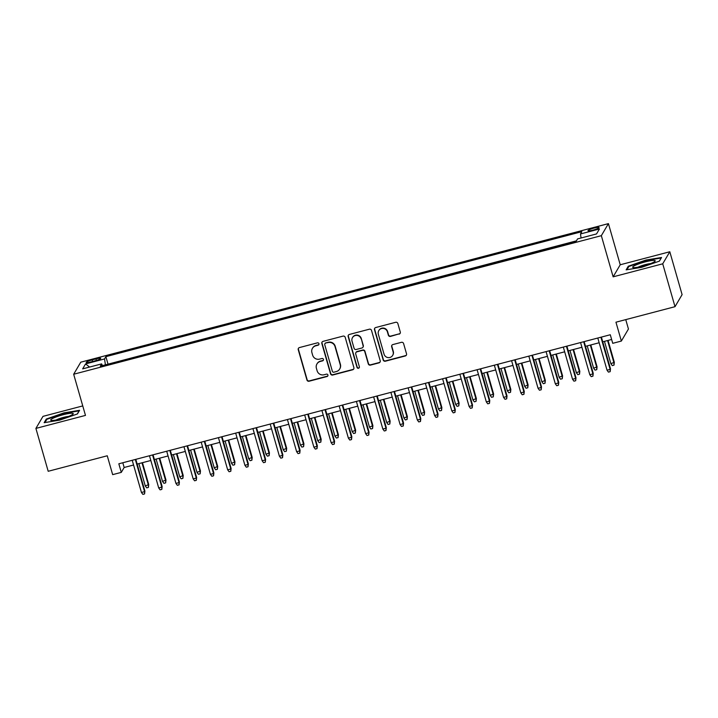 <?xml version="1.0" encoding="UTF-8"?>
<svg xmlns="http://www.w3.org/2000/svg" width="718" height="718" viewBox="0 0 718 718"><rect width="100%" height="100%" fill="white"/><g stroke="black" fill="none" stroke-linecap="round" stroke-linejoin="round"><path stroke-width="1.08" d="M318.954 343.707A1.239 1.212 -149.6 0 0 317.428 342.845L299.442 347.566A1.768 1.732 -149.6 0 0 298.239 349.693L306.927 379.993A1.768 1.732 -149.6 0 0 309.099 381.231L327.085 376.51A1.239 1.212 -149.6 0 0 327.929 375.02A1.239 1.212 -149.6 0 0 326.412 374.15L324.078 374.76A5.663 5.538 -149.6 0 1 317.123 370.793L316.396 368.271A5.663 5.538 -149.6 0 1 320.264 361.459L322.597 360.849A1.239 1.212 -149.6 0 0 323.441 359.359A1.239 1.212 -149.6 0 0 321.915 358.497L319.591 359.108A5.663 5.538 -149.6 0 1 312.626 355.141L311.908 352.619A5.663 5.538 -149.6 0 1 315.776 345.807L318.11 345.196A1.239 1.212 -149.6 0 0 318.954 343.707M594.154 228.055A5.771 0.844 -16 0 0 587.997 230.693A5.771 0.844 -16 0 0 592.924 230.146A5.771 0.844 -16 0 0 599.09 227.507A5.771 0.844 -16 0 0 594.154 228.055M399.073 334.166A1.768 1.732 -149.6 0 0 400.285 332.03L397.844 323.531A1.768 1.732 -149.6 0 0 395.672 322.292L375.702 327.543A1.768 1.732 -149.6 0 0 374.491 329.67L383.179 359.969A1.768 1.732 -149.6 0 0 385.351 361.208L405.32 355.957A1.768 1.732 -149.6 0 0 406.532 353.83L403.588 343.563A1.768 1.732 -149.6 0 0 401.416 342.324L392.863 344.568A1.768 1.732 -149.6 0 0 391.66 346.695L393.114 351.793A4.739 4.631 -149.6 0 1 388.016 357.591A4.739 4.631 -149.6 0 1 384.058 354.171L378.341 334.22A4.739 4.631 -149.6 0 1 383.439 328.422A4.739 4.631 -149.6 0 1 387.397 331.842L388.348 335.171A1.768 1.732 -149.6 0 0 390.529 336.41L399.262 333.834A1.768 1.732 -149.6 0 0 400.204 333.206M82.758 405.912L42.99 416.359L35.9 428.413L48.196 471.286L107.251 455.777L112.663 474.643L121.288 472.381L118.829 463.801L610.282 334.75L612.741 343.321L621.357 341.059L628.447 329.006L625.755 319.618M662.723 263.811L669.804 251.758L620.226 264.771L613.145 276.834L662.723 263.811L675.01 306.685L615.954 322.194L621.357 341.059M613.145 276.834L601.343 235.675L73.676 374.24L80.766 362.177L608.424 223.621L601.343 235.675M35.9 428.413L85.478 415.399L73.676 374.24M345.205 337.352A1.768 1.732 -149.6 0 0 343.033 336.114L323.055 341.364A1.768 1.732 -149.6 0 0 321.844 343.491L330.54 373.791A1.768 1.732 -149.6 0 0 332.712 375.029L352.682 369.779A1.768 1.732 -149.6 0 0 353.893 367.652L345.205 337.352M349.379 334.453L369.348 329.203A1.768 1.732 -149.6 0 1 371.529 330.442L380.217 360.741A1.768 1.732 -149.6 0 1 379.005 362.868L370.452 365.112A1.768 1.732 -149.6 0 1 368.28 363.873L364.762 351.587A1.768 1.732 -149.6 0 0 362.581 350.348L356.909 351.838A1.768 1.732 -149.6 0 0 355.706 353.965L359.368 366.763A1.239 1.212 -149.6 0 1 358.04 368.28A1.239 1.212 -149.6 0 1 356.999 367.383L348.167 336.58A1.768 1.732 -149.6 0 1 349.379 334.453M669.804 251.758L682.1 294.631L675.01 306.685M90.971 361.926L94.767 360.93A5.591 0.817 -16 0 0 100.735 358.381A5.591 0.817 -16 0 0 95.952 358.91L92.164 359.906A5.591 0.817 -16 0 0 86.196 362.455A5.591 0.817 -16 0 0 90.971 361.926M581.068 237.999L580.476 233.96L581.813 231.681L105.878 356.658L104.541 358.937L105.402 364.834M580.476 233.96L599.44 228.979L596.532 233.933L577.559 238.914L576.222 241.194L100.287 366.18L101.633 363.891L82.66 368.873L85.568 363.918L104.541 358.937M576.437 240.844L107.736 364.223M620.226 264.771L608.424 223.621M121.288 472.381L124.16 467.49L133.575 465.013M137.156 464.07L150.825 460.489M154.406 459.547L168.066 455.957M171.647 455.015L185.307 451.434M188.888 450.491L202.557 446.901M206.138 445.959L219.798 442.378M223.379 441.435L237.039 437.845M240.62 436.903L254.289 433.322M257.87 432.38L271.53 428.79M275.111 427.847L288.771 424.257M292.352 423.324L306.021 419.734M309.602 418.791L323.262 415.201M326.843 414.268L340.503 410.678M344.084 409.736L357.752 406.146M361.334 405.212L374.993 401.622M378.574 400.68L392.234 397.09M395.815 396.156L409.484 392.566M413.065 391.624L426.725 388.034M430.306 387.092L443.966 383.511M447.547 382.568L461.216 378.978M464.797 378.036L478.457 374.455M482.038 373.513L495.698 369.923M499.279 368.98L512.948 365.399M516.529 364.457L530.189 360.867M533.77 359.924L547.43 356.334M551.011 355.401L564.68 351.811M568.261 350.869L581.921 347.279M585.502 346.345L599.162 342.755M602.743 341.813L611.637 339.479M122.805 462.76L124.16 467.49M107.942 363.864L105.878 356.658M102.468 365.606L101.633 363.891M89.57 367.06L85.568 363.918M59.729 420.129L77.436 413.945L79.572 410.31L63.992 412.868L46.284 419.052L44.157 422.687L59.729 420.129M661.556 257.484L645.985 260.042L628.277 266.225L626.141 269.86L641.712 267.302L659.42 261.119L661.556 257.484M46.526 419.895L46.284 419.052M628.51 267.069L628.277 266.225M318.918 344.478A1.239 1.212 -149.6 0 1 318.298 344.873L315.974 345.484A5.663 5.538 -149.6 0 0 312.635 347.997L312.438 348.329M316.925 363.981L317.123 363.649A5.663 5.538 -149.6 0 1 320.461 361.136L322.786 360.526A1.239 1.212 -149.6 0 0 323.405 360.131M298.509 348.194A1.768 1.732 -149.6 0 0 298.428 349.361L307.116 379.66A1.768 1.732 -149.6 0 0 309.287 380.899L327.273 376.178A1.239 1.212 -149.6 0 0 327.893 375.783M322.122 341.992A1.768 1.732 -149.6 0 0 322.041 343.168L330.729 373.468A1.768 1.732 -149.6 0 0 332.901 374.706L352.879 369.456A1.768 1.732 -149.6 0 0 353.812 368.828M325.595 343.231A1.239 1.212 -149.6 0 0 324.751 344.721L332.371 371.314A1.239 1.212 -149.6 0 0 333.897 372.184L336.356 371.538A5.663 5.538 -149.6 0 0 340.224 364.726L335.01 346.552A5.663 5.538 -149.6 0 0 328.054 342.585L325.784 342.908A1.239 1.212 -149.6 0 0 325.057 343.455L324.868 343.778M339.695 369.025L339.883 368.693A5.663 5.538 -149.6 0 0 340.413 364.403L340.224 364.726M325.784 342.908L328.243 342.262A5.663 5.538 -149.6 0 1 335.198 346.229L340.413 364.403M355.868 352.628L356.056 352.305A1.768 1.732 -149.6 0 1 357.106 351.515L362.778 350.025A1.768 1.732 -149.6 0 1 364.95 351.264L368.469 363.55A1.768 1.732 -149.6 0 0 370.65 364.789L379.194 362.545A1.768 1.732 -149.6 0 0 380.136 361.917M348.436 335.082A1.768 1.732 -149.6 0 0 348.356 336.257L357.196 367.06A1.239 1.212 -149.6 0 0 359.341 367.526M361.1 338.842A4.739 4.631 -149.6 0 0 352.493 337.631A4.739 4.631 -149.6 0 0 352.044 341.221L354.064 348.248A1.768 1.732 -149.6 0 0 356.236 349.486L361.908 347.997A1.768 1.732 -149.6 0 0 363.12 345.87L361.289 338.51A4.739 4.631 -149.6 0 0 352.682 337.298L352.493 337.631M362.949 347.207L363.137 346.884A1.768 1.732 -149.6 0 0 363.308 345.537L363.12 345.87M361.289 338.51L363.308 345.537M378.79 330.63L378.978 330.307A4.739 4.631 -149.6 0 1 387.585 331.519L388.546 334.839A1.768 1.732 -149.6 0 0 390.718 336.078L399.262 333.834M392.674 355.374L392.863 355.051A4.739 4.631 -149.6 0 0 393.311 351.461L393.114 351.793M391.929 345.196A1.768 1.732 -149.6 0 0 391.849 346.372L393.311 351.461M374.76 328.171A1.768 1.732 -149.6 0 0 374.679 329.338L383.367 359.637A1.768 1.732 -149.6 0 0 385.539 360.876L405.517 355.634A1.768 1.732 -149.6 0 0 406.451 355.006M148.725 484.542L148.411 487.414L146.687 487.863L145.278 485.942L148.725 484.542L142.46 462.679M148.411 487.414L148.384 485.135L141.984 462.805M145.278 485.942L138.879 463.622M135.325 459.466L144.551 491.65L144.901 491.058L144.578 493.93L144.551 491.65L141.446 492.467L132.22 460.283M144.901 491.058L135.801 459.341M144.578 493.93L142.855 494.379L141.446 492.467M63.202 414.726A11.721 1.714 -16 0 0 51.184 420.389A11.721 1.714 -16 0 0 60.716 418.962A11.721 1.714 -16 0 0 72.976 414.142A11.721 1.714 -16 0 0 63.202 414.726M68.605 416.422A8.024 1.176 -16 0 0 63.39 417.418A8.024 1.176 -16 0 0 56.094 420.003M44.965 422.552L46.867 419.312L64.028 413.326L79.115 410.849L77.257 414.008M634.856 265.507A11.721 1.714 -16 0 0 633.168 267.563A11.721 1.714 -16 0 0 642.071 266.297A11.721 1.714 -16 0 0 653.03 262.528A11.721 1.714 -16 0 0 654.96 261.316A11.721 1.714 -16 0 0 648.596 261.092A11.721 1.714 -16 0 0 634.856 265.507M650.589 263.596A8.024 1.176 -16 0 0 638.311 267.069A8.024 1.176 -16 0 0 638.087 267.177M661.143 258.184L659.25 261.181M626.958 269.726L628.851 266.495L646.012 260.499L661.098 258.022M165.975 480.019L165.652 482.882L163.928 483.331L162.519 481.419L165.975 480.019L159.701 458.156M165.652 482.882L165.625 480.602L159.225 458.281M162.519 481.419L156.12 459.098M183.216 475.487L182.902 478.35L181.169 478.807L179.769 476.887L183.216 475.487L176.951 453.623M182.902 478.35L182.875 476.07L176.466 453.749M179.769 476.887L173.37 454.566M200.457 470.963L200.142 473.826L198.419 474.275L197.01 472.363L200.457 470.963L194.192 449.1M200.142 473.826L200.116 471.546L193.716 449.226M197.01 472.363L190.611 450.042M217.707 466.431L217.383 469.294L215.66 469.751L214.251 467.831L217.707 466.431L211.433 444.568M217.383 469.294L217.357 467.014L210.957 444.693M214.251 467.831L207.852 445.51M152.566 454.943L161.792 487.118L162.142 486.535L161.819 489.398L161.792 487.118L158.696 487.935L149.47 455.759M162.142 486.535L153.051 454.817M161.819 489.398L160.096 489.855L158.696 487.935M169.816 450.41L179.042 482.595L179.383 482.002L179.069 484.874L179.042 482.595L175.937 483.402L166.711 451.227M179.383 482.002L170.292 450.285M179.069 484.874L177.346 485.323L175.937 483.402M187.057 445.887L196.283 478.062L196.633 477.479L196.31 480.342L196.283 478.062L193.178 478.879L183.952 446.704M196.633 477.479L187.533 445.761M196.31 480.342L194.587 480.8L193.178 478.879M204.298 441.355L213.524 473.539L213.874 472.947L213.551 475.819L213.524 473.539L210.428 474.347L201.202 442.171M213.874 472.947L204.783 441.229M213.551 475.819L211.828 476.267L210.428 474.347M234.948 461.898L234.633 464.77L232.901 465.219L231.501 463.307L234.948 461.898L228.683 440.044M234.633 464.77L234.606 462.491L228.198 440.17M231.501 463.307L225.102 440.987M221.548 436.831L230.774 469.007L231.115 468.423L230.801 471.286L230.774 469.007L227.669 469.823L218.443 437.648M231.115 468.423L222.024 436.706M230.801 471.286L229.078 471.744L227.669 469.823M252.189 457.375L251.874 460.238L250.151 460.696L248.742 458.775L252.189 457.375L245.924 435.512M251.874 460.238L251.847 457.958L245.448 435.638M248.742 458.775L242.343 436.454M238.789 432.299L248.015 464.483L248.365 463.891L248.042 466.763L248.015 464.483L244.91 465.291L235.684 433.116M248.365 463.891L239.265 432.173M248.042 466.763L246.319 467.212L244.91 465.291M269.438 452.843L269.115 455.715L267.392 456.163L265.983 454.252L269.438 452.843L263.165 430.988M269.115 455.715L269.088 453.435L262.689 431.114M265.983 454.252L259.584 431.922M256.03 427.775L265.265 459.951L265.606 459.367L265.283 462.23L265.265 459.951L262.16 460.768L252.933 428.592M265.606 459.367L256.514 427.65M265.283 462.23L263.56 462.688L262.16 460.768M286.679 448.319L286.365 451.182L284.633 451.64L283.233 449.719L286.679 448.319L280.415 426.456M286.365 451.182L286.338 448.903L279.93 426.582M283.233 449.719L276.834 427.398M273.28 423.243L282.506 455.418L282.847 454.835L282.533 457.707L282.506 455.418L279.401 456.235L270.174 424.06M282.847 454.835L273.755 423.117M282.533 457.707L280.81 458.156L279.401 456.235M303.92 443.787L303.606 446.659L301.883 447.108L300.474 445.196L303.92 443.787L297.656 421.933M303.606 446.659L303.579 444.379L297.18 422.058M300.474 445.196L294.075 422.866M290.521 418.72L299.747 450.895L300.097 450.312L299.774 453.175L299.747 450.895L296.642 451.712L287.415 419.527M300.097 450.312L290.996 418.594M299.774 453.175L298.051 453.623L296.642 451.712M321.17 439.263L320.847 442.126L319.124 442.584L317.715 440.664L321.17 439.263L314.897 417.4M320.847 442.126L320.82 439.847L314.421 417.526M317.715 440.664L311.316 418.343M307.762 414.187L316.997 446.363L317.338 445.779L317.015 448.642L316.997 446.363L313.892 447.179L304.665 415.004M317.338 445.779L308.246 414.062M317.015 448.642L315.292 449.1L313.892 447.179M338.411 434.731L338.097 437.603L336.365 438.052L334.965 436.131L338.411 434.731L332.147 412.877M338.097 437.603L338.07 435.323L331.662 413.003M334.965 436.131L328.566 413.81M325.012 409.664L334.238 441.839L334.579 441.256L334.265 444.119L334.238 441.839L331.133 442.656L321.906 410.472M334.579 441.256L325.487 409.538M334.265 444.119L332.542 444.568L331.133 442.656M355.652 430.208L355.338 433.071L353.615 433.528L352.206 431.608L355.652 430.208L349.388 408.345M355.338 433.071L355.311 430.791L348.912 408.47M352.206 431.608L345.807 409.287M342.253 405.131L351.479 437.307L351.829 436.724L351.506 439.587L351.479 437.307L348.374 438.124L339.147 405.948M351.829 436.724L342.728 405.006M351.506 439.587L349.783 440.044L348.374 438.124M372.902 425.675L372.579 428.547L370.856 428.996L369.456 427.075L372.902 425.675L366.629 403.812M372.579 428.547L372.552 426.268L366.153 403.938M369.456 427.075L363.048 404.755M359.494 400.608L368.729 432.783L369.07 432.191L368.747 435.063L368.729 432.783L365.624 433.6L356.397 401.416M369.07 432.191L359.978 400.482M368.747 435.063L367.024 435.512L365.624 433.6M390.143 421.152L389.829 424.015L388.097 424.473L386.697 422.552L390.143 421.152L383.879 399.289M389.829 424.015L389.802 421.735L383.403 399.414M386.697 422.552L380.298 400.231M376.744 396.076L385.97 428.251L386.311 427.668L385.997 430.531L385.97 428.251L382.865 429.068L373.638 396.892M386.311 427.668L377.219 395.95M385.997 430.531L384.274 430.988L382.865 429.068M407.384 416.619L407.07 419.491L405.347 419.94L403.938 418.02L407.384 416.619L401.12 394.756M407.07 419.491L407.043 417.212L400.644 394.882M403.938 418.02L397.539 395.699M393.985 391.543L403.211 423.728L403.561 423.135L403.238 426.007L403.211 423.728L400.106 424.544L390.879 392.36M403.561 423.135L394.46 391.427M403.238 426.007L401.515 426.456L400.106 424.544M424.634 412.096L424.311 414.959L422.588 415.417L421.188 413.496L424.634 412.096L418.361 390.233M424.311 414.959L424.284 412.679L417.885 390.359M421.188 413.496L414.78 391.175M411.226 387.02L420.461 419.195L420.802 418.612L420.479 421.475L420.461 419.195L417.355 420.012L408.129 387.837M420.802 418.612L411.71 386.894M420.479 421.475L418.756 421.933L417.355 420.012M441.875 407.564L441.561 410.436L439.829 410.884L438.429 408.964L441.875 407.564L435.611 385.701M441.561 410.436L441.534 408.147L435.135 385.826M438.429 408.964L432.03 386.643M428.475 382.488L437.702 414.672L438.043 414.08L437.729 416.952L437.702 414.672L434.596 415.489L425.37 383.304M438.043 414.08L428.951 382.362M437.729 416.952L436.005 417.4L434.596 415.489M459.116 403.04L458.802 405.903L457.079 406.352L455.67 404.44L459.116 403.04L452.852 381.177M458.802 405.903L458.775 403.624L452.376 381.303M455.67 404.44L449.271 382.12M445.716 377.964L454.943 410.14L455.293 409.556L454.97 412.419L454.943 410.14L451.837 410.956L442.611 378.781M455.293 409.556L446.192 377.839M454.97 412.419L453.246 412.877L451.837 410.956M476.366 398.508L476.043 401.371L474.32 401.829L472.92 399.908L476.366 398.508L470.093 376.645M476.043 401.371L476.016 399.091L469.617 376.77M472.92 399.908L466.512 377.587M462.966 373.432L472.193 405.616L472.534 405.024L472.211 407.896L472.193 405.616L469.087 406.424L459.861 374.249M472.534 405.024L463.442 373.306M472.211 407.896L470.487 408.345L469.087 406.424M493.607 393.985L493.293 396.848L491.561 397.296L490.161 395.385L493.607 393.985L487.342 372.121M493.293 396.848L493.266 394.568L486.867 372.247M490.161 395.385L483.761 373.064M480.207 368.908L489.434 401.084L489.775 400.5L489.461 403.363L489.434 401.084L486.328 401.901L477.102 369.725M489.775 400.5L480.683 368.783M489.461 403.363L487.737 403.821L486.328 401.901M510.848 389.452L510.534 392.315L508.811 392.773L507.402 390.852L510.848 389.452L504.583 367.589M510.534 392.315L510.507 390.036L504.108 367.715M507.402 390.852L501.002 368.531M497.448 364.376L506.675 396.56L507.025 395.968L506.702 398.84L506.675 396.56L503.569 397.368L494.343 365.193M507.025 395.968L497.924 364.25M506.702 398.84L504.978 399.289L503.569 397.368M528.098 384.92L527.775 387.792L526.052 388.241L524.652 386.329L528.098 384.92L521.824 363.066M527.775 387.792L527.748 385.512L521.349 363.191M524.652 386.329L518.243 363.999M514.698 359.853L523.925 392.028L524.266 391.445L523.943 394.308L523.925 392.028L520.819 392.845L511.593 360.669M524.266 391.445L515.174 359.727M523.943 394.308L522.219 394.765L520.819 392.845M545.339 380.396L545.025 383.259L543.302 383.717L541.893 381.796L545.339 380.396L539.074 358.533M545.025 383.259L544.998 380.98L538.599 358.659M541.893 381.796L535.493 359.476M531.939 355.32L541.166 387.505L541.507 386.912L541.192 389.784L541.166 387.505L538.06 388.312L528.834 356.137M541.507 386.912L532.415 355.195M541.192 389.784L539.469 390.233L538.06 388.312M562.58 375.864L562.266 378.736L560.543 379.185L559.134 377.273L562.58 375.864L556.315 354.01M562.266 378.736L562.239 376.456L555.84 354.136M559.134 377.273L552.734 354.943M549.18 350.797L558.407 382.972L558.757 382.389L558.433 385.252L558.407 382.972L555.301 383.789L546.075 351.605M558.757 382.389L549.656 350.671M558.433 385.252L556.71 385.701L555.301 383.789M579.83 371.341L579.507 374.204L577.784 374.661L576.383 372.741L579.83 371.341L573.556 349.478M579.507 374.204L579.48 371.924L573.081 349.603M576.383 372.741L569.975 350.42M566.43 346.264L575.656 378.44L575.998 377.856L575.683 380.728L575.656 378.44L572.551 379.257L563.325 347.081M575.998 377.856L566.906 346.139M575.683 380.728L573.951 381.177L572.551 379.257M597.071 366.808L596.757 369.68L595.034 370.129L593.624 368.208L597.071 366.808L590.806 344.954M596.757 369.68L596.73 367.401L590.331 345.08M593.624 368.208L587.225 345.888M583.671 341.741L592.897 373.916L593.239 373.333L592.924 376.196L592.897 373.916L589.792 374.733L580.566 342.549M593.239 373.333L584.147 341.615M592.924 376.196L591.201 376.645L589.792 374.733M614.321 362.285L613.998 365.148L612.274 365.606L610.865 363.685L614.321 362.285L608.047 340.422M613.998 365.148L613.971 362.868L607.572 340.547M610.865 363.685L604.466 341.364M600.912 337.209L610.138 369.384L610.488 368.801L610.165 371.664L610.138 369.384L607.033 370.201L597.807 338.025M610.488 368.801L601.388 337.083M610.165 371.664L608.442 372.121L607.033 370.201M92.622 361.495L92.164 359.906M96.4 360.463L95.952 358.91"/></g></svg>
